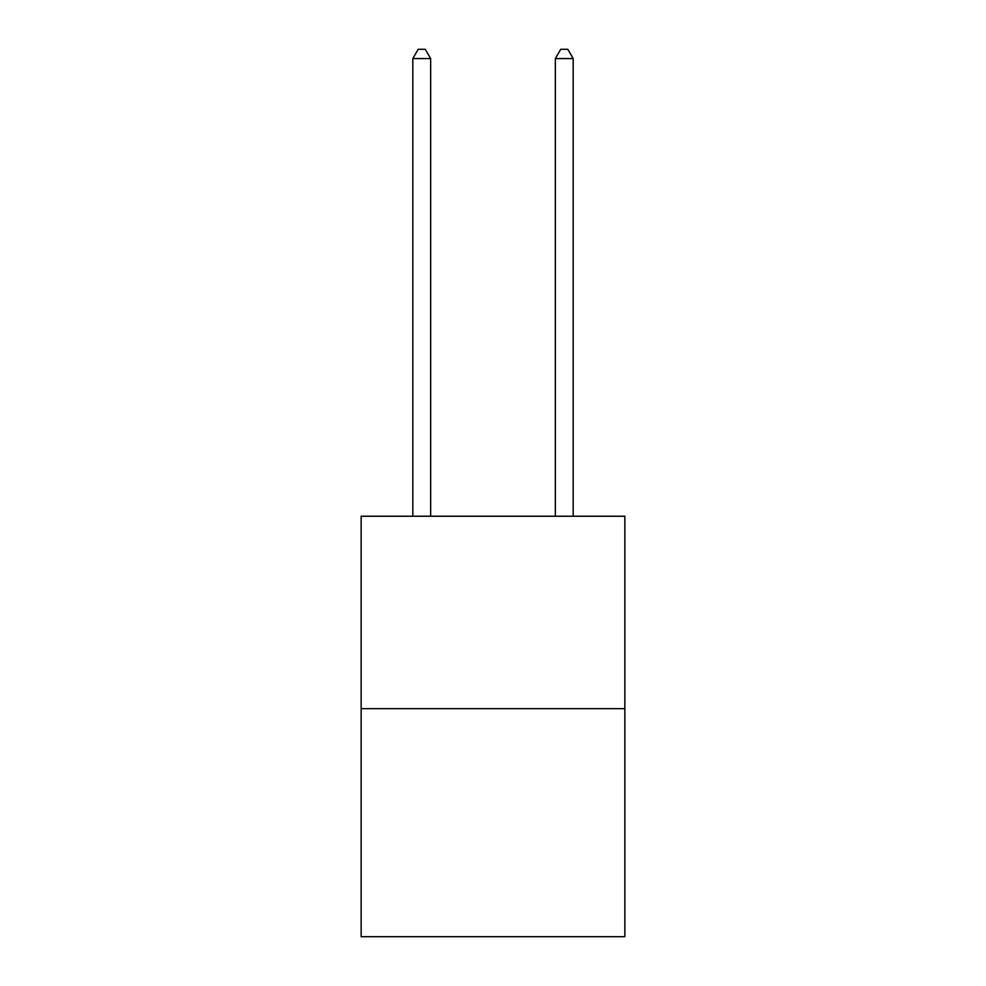 <?xml version="1.0" encoding="UTF-8"?>
<svg xmlns="http://www.w3.org/2000/svg" width="986" height="986" viewBox="0 0 986 986"><rect width="100%" height="100%" fill="white"/><g stroke="black" fill="none" stroke-linecap="round" stroke-linejoin="round"><path stroke-width="1.48" d="M624.841 708.651L624.841 516.233L361.159 516.233L361.159 936.7L624.841 936.7L624.841 708.651L361.159 708.651M430.648 516.233L430.648 58.568L412.826 58.568L412.826 516.233M412.826 58.568L418.175 49.3L425.299 49.3L430.648 58.568M573.174 516.233L573.174 58.568L555.352 58.568L555.352 516.233M555.352 58.568L560.701 49.3L567.825 49.3L573.174 58.568"/></g></svg>

